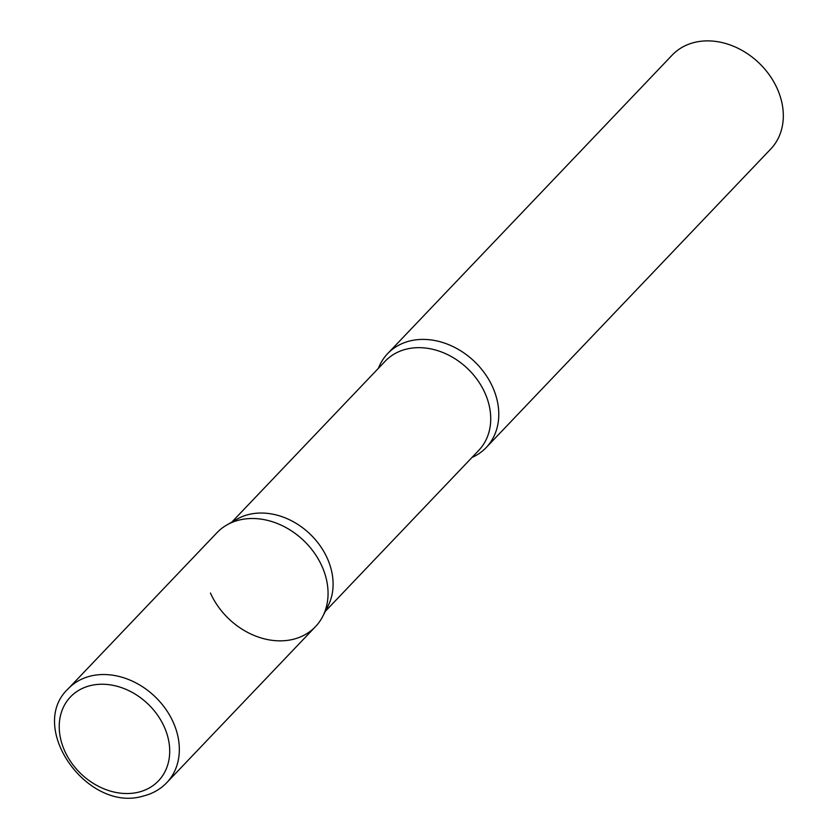 <?xml version="1.0" encoding="UTF-8"?>
<svg xmlns="http://www.w3.org/2000/svg" width="838" height="838" viewBox="0 0 838 838"><rect width="100%" height="100%" fill="white"/><g stroke="black" fill="none" stroke-linecap="round" stroke-linejoin="round"><path stroke-width="1.26" d="M166.772 782.671L315.486 626.646A68.067 54.156 -136.4 0 0 314.135 552.64A68.067 54.156 -136.4 0 0 239.511 519.979A68.067 54.156 -136.4 0 0 216.948 532.717L68.224 688.742C26.743 727.279 87.487 812.996 143.047 796.1C152.432 793.816 160.341 789.344 166.772 782.671A68.067 54.156 -136.4 0 0 165.411 708.665A68.067 54.156 -136.4 0 0 90.787 676.004A68.067 54.156 -136.4 0 0 68.224 688.742M322.808 616.286A68.067 54.156 43.6 0 0 321.991 566.32A68.067 54.156 43.6 0 0 226.93 524.913L237.102 519.11A64.62 51.411 43.6 0 1 327.344 558.422A64.62 51.411 43.6 0 1 328.108 605.864L322.808 616.286A68.067 54.156 43.6 0 1 267.186 639.499A68.067 54.156 43.6 0 1 210.443 593.032M378.42 368.301A68.067 54.156 43.6 0 1 387.669 353.605A68.067 54.156 43.6 0 1 492.713 387.208A68.067 54.156 43.6 0 1 486.218 447.534A68.067 54.156 43.6 0 1 471.972 457.475M387.669 353.605L672.212 55.078A68.067 54.156 43.6 0 1 777.255 88.692A68.067 54.156 43.6 0 1 770.75 149.007L486.218 447.534M90.609 685.557A60.807 48.384 -136.4 0 0 64.641 750.817A60.807 48.384 -136.4 0 0 138.322 792.224A60.807 48.384 -136.4 0 0 164.29 726.955A60.807 48.384 -136.4 0 0 90.609 685.557M231.78 522.147L385.25 361.136A64.62 51.411 43.6 0 1 484.972 393.043A64.62 51.411 43.6 0 1 478.802 450.31L325.333 611.321"/></g></svg>
